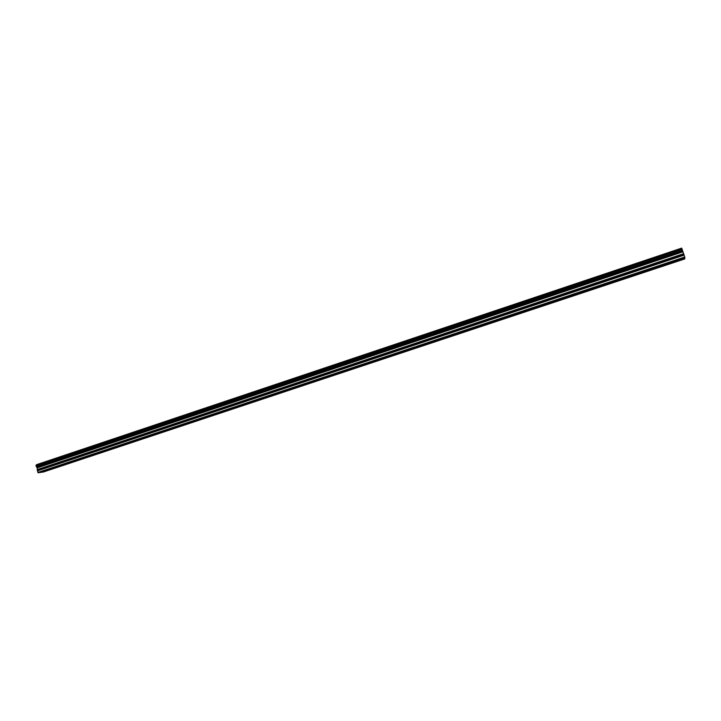 <?xml version="1.0" encoding="UTF-8"?>
<svg xmlns="http://www.w3.org/2000/svg" width="721" height="721" viewBox="0 0 721 721"><rect width="100%" height="100%" fill="white"/><g stroke="black" fill="none" stroke-linecap="round" stroke-linejoin="round"><path stroke-width="1.08" d="M682.445 250.169L36.293 466.676L682.481 250.286L681.678 248.123L36.311 464.847L681.715 248.213M670.936 262.534L641.095 272.808M639.779 273.241L640.996 272.844M684.797 257.92L672.062 262.237M684.851 258.145L672.305 262.318M670.404 263.057L671.738 262.615M71.217 462.107L51.768 468.911M50.758 469.209L51.552 468.947M93.252 454.771L73.461 461.692M72.352 462.026L73.263 461.719M115.603 447.335L95.46 454.374M94.334 454.708L95.289 454.392M138.27 439.792L117.775 446.948M116.631 447.29L117.631 446.957M161.261 432.14L140.406 439.422M139.243 439.765L140.244 439.44M184.585 424.381L163.252 431.78M162.18 432.14L163.189 431.798M208.252 416.504L186.532 424.038M185.45 424.399L186.478 424.056M232.27 408.51L210.162 416.179M209.063 416.54L210.099 416.197M256.64 400.398L234.127 408.203M233.009 408.573L234.064 408.221M281.37 392.17L258.451 400.11M257.325 400.488L258.388 400.128M306.479 383.815L283.137 391.9M281.992 392.278L283.074 391.918M331.966 375.335L308.2 383.563M307.029 383.951L308.128 383.581M357.841 366.728L333.634 375.1M332.444 375.497L333.562 375.118M384.113 357.976L359.455 366.511M358.256 366.908L359.382 366.529M410.799 349.099L385.672 357.787M384.455 358.193L385.6 357.805M437.89 340.087L412.295 348.928M411.06 349.343L412.223 348.955M465.415 330.921L439.341 339.933M438.08 340.348L439.26 339.961M493.38 321.62L466.802 330.795M465.523 331.218L466.721 330.822M521.788 312.166L494.705 321.512M493.398 321.945L494.615 321.539M550.655 302.559L523.049 312.085M521.725 312.517L522.959 312.112M579.99 292.798L551.844 302.505M550.502 302.946L551.754 302.532M609.813 282.875L581.117 292.762M579.747 293.213L581.018 292.798M640.122 272.781L610.858 282.866M609.47 283.326L610.768 282.902M684.95 257.622L38.258 472.877L684.896 257.884L684.049 254.883L37.42 470.642L37.05 467.514L682.796 251.377L682.481 250.286M682.796 251.377L684.049 254.883M42.62 472.066L684.68 258.478L684.689 258.965L42.584 472.075M40.439 472.552L50.344 469.488L40.223 472.426M38.258 472.877L37.429 470.867L684.139 255.135M682.769 251.305L37.05 467.514M37.014 467.46L36.365 466.757M36.293 466.667L36.059 465.784L682.084 249.115M682.048 249.015L36.059 465.784M36.077 465.685L36.311 464.847M37.276 467.848L682.931 251.827M684.779 257L37.862 472.444M49.488 469.335L40.349 472.453M42.791 472.201L684.734 258.704M37.168 467.641L682.841 251.557M639.725 273.259L638.779 273.556L639.716 272.926M670.53 262.678L641.239 272.493M670.494 263.03L669.521 263.336L670.26 262.841M70.973 462.197L50.389 469.11M72.442 461.999L70.856 462.296M93.009 454.87L72.127 461.882M94.424 454.681L92.874 454.969M115.351 447.435L94.163 454.545M116.721 447.263L115.216 447.543M138.008 439.891L116.523 447.101M139.333 439.738L137.873 439.999M160.999 432.24L139.198 439.558M162.27 432.113L160.855 432.348M184.315 424.48L162.198 431.906M185.54 424.372L184.17 424.597M207.972 416.603L185.531 424.137M209.144 416.513L207.819 416.72M231.982 408.618L209.207 416.26M233.099 408.546L231.829 408.735M256.352 400.506L233.234 408.266M257.406 400.452L256.18 400.633M281.073 392.278L257.613 400.155M282.082 392.251L280.911 392.404M306.173 383.923L282.353 391.918M307.119 383.914L306.001 384.05M331.651 375.452L307.47 383.563M332.534 375.461L331.471 375.578M357.526 366.836L332.967 375.082M358.346 366.881L357.337 366.971M383.788 358.103L358.851 366.466M384.545 358.157L383.599 358.229M410.465 349.225L385.131 357.715M411.15 349.306L410.267 349.361M437.557 340.204L411.826 348.838M438.17 340.321L437.35 340.348M465.072 331.047L438.936 339.816M465.613 331.191L464.856 331.191M493.02 321.746L466.469 330.651M493.497 321.917L492.803 321.89M521.427 312.292L494.444 321.35M521.815 312.49L521.193 312.445M550.285 302.694L522.86 311.887M550.601 302.919L549.501 303.244L550.051 302.838M579.612 292.933L551.736 302.279M579.846 293.186L578.783 293.51L579.369 293.087M609.416 283.011L581.09 292.51M609.569 283.299L608.533 283.614L609.173 283.173M611.156 282.668L639.32 273.295M639.365 273.556L611.273 282.902M670.088 263.336L641.519 272.835M641.474 272.574L670.106 263.048M50.614 469.164L70.802 462.449M72.028 462.278L51.867 468.983M72.352 461.936L92.829 455.122M94.009 454.969L73.569 461.764M94.397 454.6L115.162 447.687M116.306 447.552L95.578 454.446M116.757 447.164L137.81 440.152M138.919 440.026L117.893 447.02M139.432 439.621L160.792 432.51M161.855 432.402L140.523 439.495M162.432 431.96L184.107 424.75M185.126 424.66L163.487 431.852M185.766 424.2L207.756 416.882M208.73 416.801L186.784 424.11M209.441 416.323L231.756 408.897M232.685 408.834L210.415 416.242M233.469 408.329L256.108 400.795M256.991 400.75L234.388 408.266M257.848 400.218L280.829 392.566M281.659 392.548L258.722 400.173M282.587 391.981L305.911 384.221M306.704 384.212L283.425 391.963M307.705 383.626L331.381 375.749M332.12 375.758L308.489 383.617M333.201 375.145L357.246 367.142M357.922 367.178L333.931 375.154M359.085 366.529L383.5 358.409M384.131 358.463L359.77 366.565M385.375 357.787L410.159 349.541M410.736 349.613L385.996 357.841M412.061 348.91L437.241 340.528M437.755 340.618L412.628 348.982M439.17 339.888L464.748 331.381M465.198 331.489L439.684 339.979M466.703 330.723L492.686 322.08M493.083 322.215L467.154 330.84M494.678 321.422L521.076 312.635M521.4 312.797L495.066 321.557M523.095 311.959L549.916 303.036M550.186 303.226L523.419 312.121M551.98 302.351L579.233 293.285M579.432 293.492L552.232 302.541M581.324 292.591L609.029 283.371M609.155 283.605L581.514 292.798M683.562 253.693L37.708 469.425M37.708 469.659L683.652 253.945M49.253 469.425L40.268 472.417M639.464 273.088L610.912 282.587M684.698 258.56L42.701 472.102M681.678 248.123L36.338 464.757"/></g></svg>
